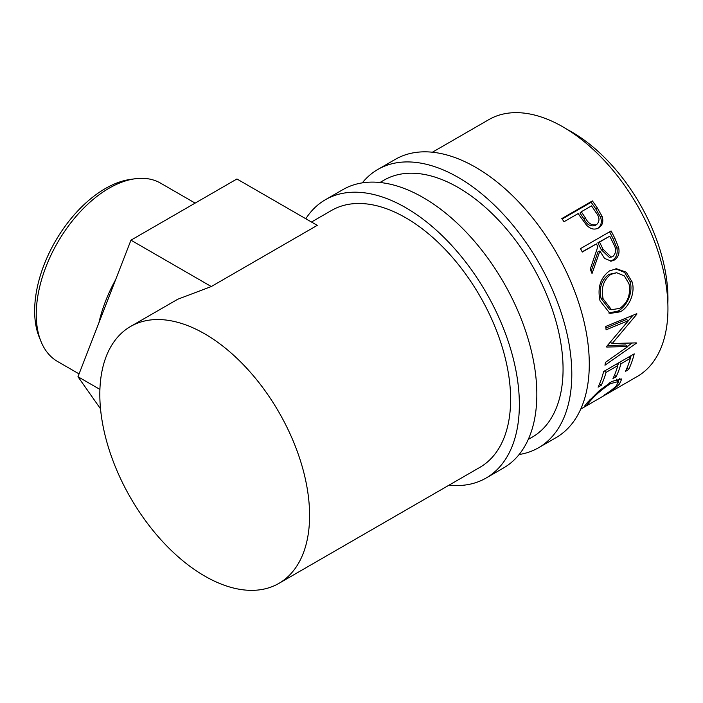 <?xml version="1.0" encoding="UTF-8"?>
<svg xmlns="http://www.w3.org/2000/svg" width="703" height="703" viewBox="0 0 703 703"><rect width="100%" height="100%" fill="white"/><g stroke="black" fill="none" stroke-linecap="round" stroke-linejoin="round"><path stroke-width="1.05" d="M362.273 182.877A160.688 92.778 60 0 1 377.836 169.449A160.688 92.778 60 0 1 458.18 177.402A160.688 92.778 60 0 1 563.156 319.004A160.688 92.778 60 0 1 538.524 447.767A160.688 92.778 60 0 1 519.113 454.525M377.836 169.449L395.314 159.353A160.688 92.778 60 0 1 475.659 167.314A160.688 92.778 60 0 1 580.634 308.916A160.688 92.778 60 0 1 556.003 437.679L538.524 447.767M379.954 182.499L384.014 180.153A148.324 85.634 60 0 1 458.18 187.499A148.324 85.634 60 0 1 555.08 318.204A148.324 85.634 60 0 1 532.338 437.064L528.278 439.41M41.046 341.596L39.298 337.326A99.888 57.672 -60 0 1 105.283 188.58A99.888 57.672 -60 0 1 130.486 179.397L135.046 178.773A102.981 59.456 120 0 0 109.062 188.237A102.981 59.456 120 0 0 41.046 341.596A102.981 59.456 120 0 0 57.576 361.5L79.07 373.908M98.921 322.73A102.981 59.456 -60 0 1 115.608 279.741M204.705 333.837A148.324 85.634 60 0 1 301.605 464.542A148.324 85.634 60 0 1 278.871 583.402A148.324 85.634 60 0 1 204.705 576.056A148.324 85.634 60 0 1 107.805 445.351A148.324 85.634 60 0 1 130.547 326.491A148.324 85.634 60 0 1 204.705 333.837M311.482 222.025L331.57 210.425A148.324 85.634 60 0 1 405.736 217.772A148.324 85.634 60 0 1 502.636 348.486A148.324 85.634 60 0 1 479.903 467.337L278.871 583.402M305.805 218.747A160.688 92.778 60 0 1 325.392 199.722A160.688 92.778 60 0 1 405.736 207.684A160.688 92.778 60 0 1 510.712 349.286A160.688 92.778 60 0 1 486.081 478.049A160.688 92.778 60 0 1 448.997 485.184M325.392 199.722L342.871 189.634A160.688 92.778 60 0 1 423.215 197.587A160.688 92.778 60 0 1 528.19 339.189A160.688 92.778 60 0 1 503.559 467.952L486.081 478.049M567.532 129.633A135.969 78.499 60 0 1 571.803 131.988A135.969 78.499 60 0 1 667.85 303.397M592.401 200.917A148.324 85.634 60 0 1 597.225 207.824L602.093 216.339C603.701 221.612 602.541 225.478 598.596 227.921C594.448 230.136 590.379 229.16 586.407 225.004L579.905 216.093A148.324 85.634 60 0 0 578.156 213.563L564.043 221.717A148.324 85.634 60 0 0 561.811 218.58L592.401 200.917L591.153 202.271A145.24 83.85 60 0 1 595.872 209.028L600.634 217.376C602.19 222.552 600.995 226.366 597.049 228.809M611.092 230.953A148.324 85.634 60 0 1 615.011 238.642L618.684 247.702C619.747 253.379 618.271 257.518 614.246 260.101L611.25 261.156L604.501 258.37L599.905 251.006L592.04 273.546A148.324 85.634 60 0 0 590.256 269.179L597.822 246.709A148.324 85.634 60 0 0 596.416 243.897L582.295 252.052A148.324 85.634 60 0 0 580.502 248.616L611.092 230.953M632.138 281.956C635.503 292.843 629.062 307.273 620.283 311.807L609.958 313.45L600.054 300.84C597.251 287.738 600.406 277.747 609.51 270.857L616.619 268.774L626.241 272.21L632.138 281.956L630.073 281.613C633.385 292.263 626.909 306.482 618.139 311.025L608.833 313.02M606.742 346.333A148.324 85.634 60 0 1 606.724 347.045L627.876 346.544L605.441 362.353A148.324 85.634 60 0 1 604.967 365.217L636.233 343.31A148.324 85.634 60 0 0 636.285 342.888L612.225 343.495L636.856 314.162A148.324 85.634 60 0 0 636.813 313.687L605.74 326.447A148.324 85.634 60 0 1 606.083 329.812L628.438 320.603L606.742 346.333M634.22 353.855A148.324 85.634 60 0 1 628.675 369.506L625.538 371.316A148.324 85.634 60 0 0 630.38 358.328L620.969 363.759A148.324 85.634 60 0 1 616.127 376.746L612.981 378.557A148.324 85.634 60 0 0 617.832 365.578L606.065 372.37A148.324 85.634 60 0 1 601.223 385.349L598.086 387.16A148.324 85.634 60 0 0 603.622 371.518L634.22 353.855M604.923 394.91L604.668 394.796C610.002 391.413 613.956 388.346 616.54 385.596L618.315 381.518L610.494 383.662C602.128 389.225 595.476 394.893 590.546 400.657C588.042 403.329 587.523 404.401 588.982 403.856L584.43 406.334L587.4 402.476L599.272 390.701L611.926 381.413L621.777 378.917L619.58 383.891C616.399 387.23 611.513 390.903 604.923 394.91L604.8 394.717M587.313 402.573L588.191 403.9L588.982 403.856M432.398 152.217L488.901 119.598A148.324 85.634 60 0 1 563.059 126.944A148.324 85.634 60 0 1 659.959 257.649A148.324 85.634 60 0 1 637.226 376.509L580.722 409.128M616.452 379.198L618.315 381.518M610.494 383.662L609.712 382.748M590.546 400.657L589.905 399.77M585.573 406.079L585.028 405.192M619.941 378.319L618.016 381.149M619.58 383.891L618.499 382.414M628.675 369.506L627.102 367.81M630.38 358.328L628.851 356.957M620.969 363.759L619.44 362.388M618.57 362.889A145.24 83.85 60 0 1 617.752 365.507M616.127 376.746L614.554 375.059M617.832 365.578L616.303 364.198M606.065 372.37L604.536 370.991M603.666 371.492A145.24 83.85 60 0 1 603.446 372.212M601.223 385.349L599.65 383.662M631.118 355.648A145.24 83.85 60 0 1 630.301 358.266M605.907 328.02L626.259 319.557L628.438 320.603M607.33 345.656L625.705 344.962L627.876 346.544M635.705 342.923L636.233 343.31M632.102 343.073L627.524 346.28M610.046 342.176L612.225 343.495M636.294 313.907L636.856 314.162M632.937 315.287L623.429 326.728M620.283 311.807L618.139 311.025M615.74 268.827L624.668 272.456L630.073 281.613M616.698 272.738L608.833 274.398C601.443 280.031 598.859 288.072 601.091 298.538L609.264 309.039L611.496 309.707L619.747 308.38C627.726 302.765 630.819 294.619 629.044 283.942L624.361 275.919L616.698 272.738L610.784 274.398C603.402 280.049 600.863 288.212 603.156 298.889L611.496 309.707M608.833 274.398L610.784 274.398M601.091 298.538L603.156 298.889M609.545 231.841A145.24 83.85 60 0 1 613.288 239.205L616.883 248.089C617.902 253.66 616.399 257.737 612.375 260.312L610.283 261.2M618.684 247.702L616.883 248.089M614.246 260.101L612.375 260.312M599.905 251.006L598.156 251.507L591.109 271.235M596.416 243.897L582.172 251.806M609.747 236.199L597.875 242.737L601.241 249.697L609.378 257.43L612.805 256.569C616.294 253.124 616.461 248.757 613.306 243.449A148.324 85.634 60 0 0 609.747 236.199L599.554 242.087L602.989 249.187L611.25 257.131M599.554 242.087L597.875 242.737M602.093 216.339L600.634 217.376M562.128 219.028L591.153 202.271M581.293 211.752L580.001 213.035L584.079 219.178C586.856 224.661 590.538 226.779 595.116 225.54L596.627 224.582C599.967 221.287 599.729 217.218 595.907 212.385A148.324 85.634 60 0 0 591.495 205.865L581.293 211.752L585.458 218.027C588.306 223.616 592.031 225.795 596.627 224.582M585.458 218.027L584.079 219.178M99.914 389.4L77.971 376.729L100.529 408.821M211.287 286.543L130.96 240.171L236.929 178.984L317.255 225.364L211.287 286.543L177.736 299.25L130.547 326.491M130.96 240.171L77.971 376.729M195.144 203.114L160.556 183.14A102.981 59.456 120 0 0 135.046 178.773M615.011 238.642L613.288 239.205M602.989 249.187L601.241 249.697M597.225 207.824L595.872 209.028"/></g></svg>
